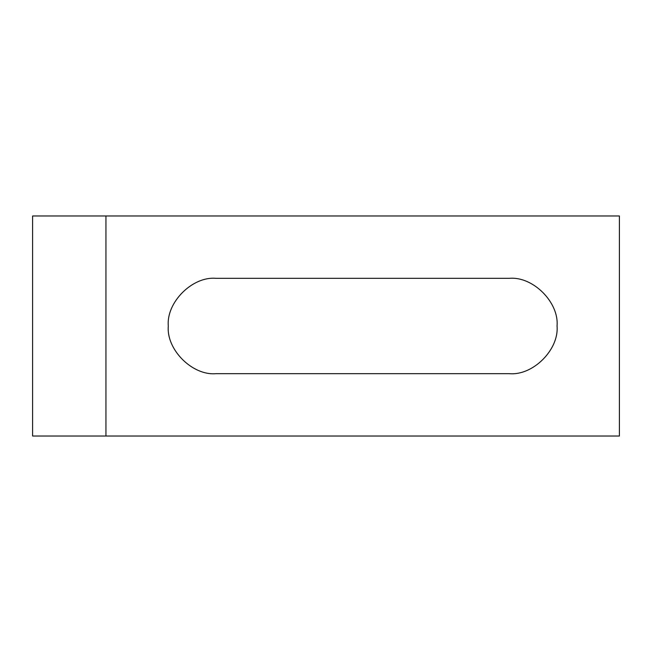 <?xml version="1.0" encoding="UTF-8"?>
<svg xmlns="http://www.w3.org/2000/svg" width="652" height="652" viewBox="0 0 652 652"><rect width="100%" height="100%" fill="white"/><g stroke="black" fill="none" stroke-linecap="round" stroke-linejoin="round"><path stroke-width="0.98" d="M509.375 373.677C532.961 375.813 559.188 349.586 557.053 326C559.188 302.414 532.961 276.187 509.375 278.322C532.961 276.187 559.188 302.414 557.053 326C559.188 349.586 532.961 375.813 509.375 373.677L215.975 373.677C192.389 375.813 166.162 349.586 168.297 326C166.162 302.414 192.389 276.187 215.975 278.322L509.375 278.322M215.975 278.322C192.389 276.187 166.162 302.414 168.297 326C166.162 349.586 192.389 375.813 215.975 373.677M105.95 215.975L32.6 215.975L32.6 436.025L619.4 436.025L619.4 215.975L105.95 215.975L105.95 436.025"/></g></svg>
